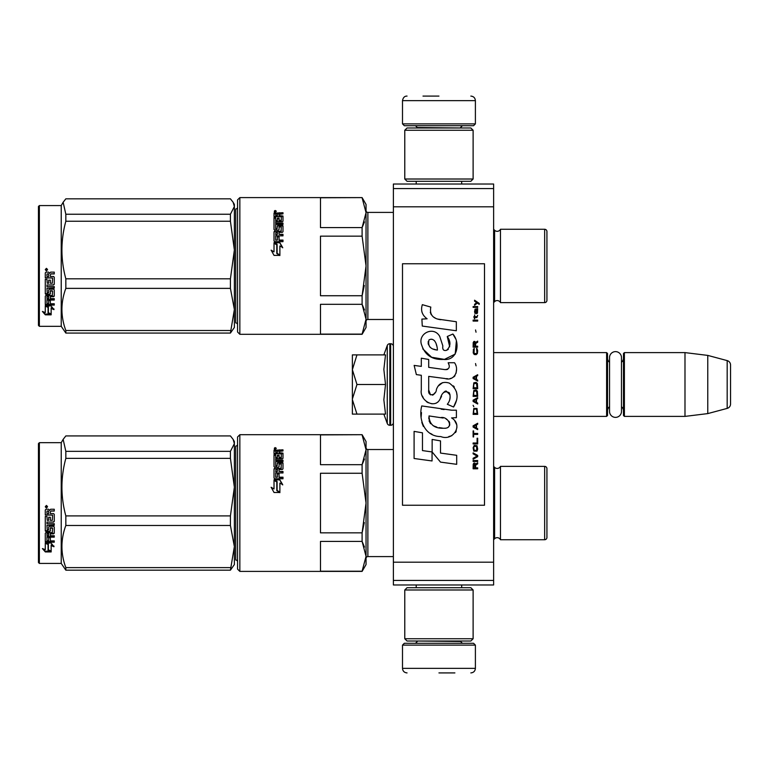 <?xml version="1.0" encoding="UTF-8"?>
<svg xmlns="http://www.w3.org/2000/svg" width="769" height="769" viewBox="0 0 769 769"><rect width="100%" height="100%" fill="white"/><g stroke="black" fill="none" stroke-linecap="round" stroke-linejoin="round"><path stroke-width="1.15" d="M393.382 258.442L393.382 274.331M393.382 495.371L393.382 511.26M393.382 188.578L393.382 184.022L493.621 184.022L493.621 584.978L393.382 584.978L393.382 188.578L493.621 188.578M393.382 206.803L493.621 206.803M393.382 562.197L493.621 562.197M393.382 580.422L493.621 580.422M393.382 559.457L393.382 556.593L367.87 556.593A1.826 1.826 43.6 0 0 366.044 558.409M493.621 352.606L606.616 352.606L607.529 353.519L607.529 415.481L606.616 416.394L493.621 416.394M609.538 406.695A5.47 5.47 32.1 0 0 607.529 410.925A5.47 5.47 32.1 0 1 609.538 406.695L609.538 411.405A5.969 5.969 0 0 0 615.508 417.375A5.969 5.969 0 0 0 621.477 411.405L621.477 357.595A5.969 5.969 0 0 0 615.508 351.625A5.969 5.969 0 0 0 609.538 357.595L609.538 362.305A5.47 5.47 147.8 0 1 607.529 358.075M623.476 358.075A5.47 5.47 -137.8 0 1 621.477 362.305A5.47 5.47 -137.8 0 0 623.476 358.075M624.39 352.606L684.987 352.606L684.987 416.394L707.768 413.597L727.176 408.397A4.556 4.556 -55.9 0 0 730.55 403.994L730.55 365.006A4.556 4.556 -124.1 0 0 727.176 360.603L727.176 408.397L707.768 413.597L684.987 416.394L624.39 416.394L623.476 415.481L623.476 353.519L624.39 352.606L624.39 416.394M684.987 352.606L707.768 355.403L727.176 360.603A4.556 4.556 -124.1 0 1 730.55 365.006L730.55 403.994A4.556 4.556 -55.9 0 1 727.176 408.397M606.616 352.606L606.616 416.394L607.529 415.481M623.476 410.925A5.47 5.47 -42.2 0 0 621.477 406.695M707.768 355.403L707.768 413.597M352.375 384.5L352.375 369.697L356.96 384.5L352.375 398.996L352.375 384.5M383.856 354.884L387.259 345.521A2.73 2.73 140.8 0 1 389.835 343.724L390.652 343.724A2.73 2.73 -130.2 0 1 393.382 346.454A2.73 2.73 -130.2 0 0 390.652 343.724L390.652 425.276A2.73 2.73 -49.8 0 0 393.382 422.546M389.835 343.724L389.835 425.276L390.652 425.276M387.259 345.521L387.259 423.479A2.73 2.73 39.2 0 0 389.835 425.276A2.73 2.73 39.2 0 1 387.259 423.479L383.856 414.116L387.259 423.479M352.375 414.116L356.96 414.116L352.375 414.116L352.375 399.62L356.96 414.116L385.519 414.116L383.856 399.745L385.519 384.5L383.856 369.38L385.519 354.884L356.96 354.884L352.375 369.697L352.375 354.884L356.96 354.884L352.375 354.884M352.375 399.62L352.375 398.996M385.519 384.5L356.96 384.5M475.396 123.876L402.495 123.876L404.321 125.703L473.579 125.703L475.396 123.876L475.396 100.643C475.127 97.874 473.608 96.356 470.839 96.087M438.945 96.087L422.998 96.087M402.495 645.124L404.321 643.297L473.579 643.297L475.396 645.124L402.495 645.124L402.495 668.357C402.764 671.126 404.283 672.644 407.051 672.913M438.945 672.913L454.892 672.913M609.538 357.595L609.538 411.405A5.969 5.969 0 0 0 615.508 417.375A5.969 5.969 0 0 0 621.477 411.405M404.773 638.741L473.118 638.741L470.839 641.019L407.051 641.019L404.773 638.741L404.773 589.986L473.118 589.986L470.839 587.708L407.051 587.708L404.773 589.986M473.118 130.259L404.773 130.259L407.051 127.981L470.839 127.981L473.118 130.259L473.118 179.014L470.839 181.292L407.051 181.292L404.773 179.014L473.118 179.014M546.932 231.546L546.932 300.343L546.932 231.546A2.278 2.278 -132.2 0 0 544.654 229.268L500.465 229.268L500.465 302.621A3.643 3.643 0 0 0 494.602 301.64L494.602 230.248L493.621 229.268M500.465 229.268A3.643 3.643 0 0 1 494.602 230.248M364.477 309.965L362.103 304.322L366.044 319.212L366.044 327.459L362.103 334.294L239.841 334.294L239.841 197.604L362.103 197.604L366.044 204.439L366.044 212.677L362.103 227.576L364.477 221.924M362.103 236.15L366.044 265.949L366.044 319.212L362.103 334.111L320.481 334.111L320.481 304.322L362.103 304.322L362.103 295.738L320.481 295.738L320.481 236.15L362.103 236.15L362.103 227.576L320.481 227.576L320.481 197.777L362.103 197.604M362.103 197.777L366.044 212.677L366.044 265.949L366.044 212.677L366.044 265.949L362.103 295.738L364.304 285.482M546.932 300.343A2.278 2.278 -47.8 0 1 544.654 302.621L500.465 302.621M493.621 302.621L494.602 301.64M237.563 207.169A1.826 1.826 -136.3 0 1 235.737 208.995L235.737 322.903A1.826 1.826 -43.7 0 1 237.563 324.72M239.841 334.294L237.563 332.016L237.563 199.882L239.841 197.604M366.044 319.212L366.044 265.949L366.044 319.212M279.801 242.658L282.704 247.57L279.887 245.965L279.887 255.01L277.109 253.328L277.109 244.379L274.014 242.658L279.801 242.658L274.571 242.966M282.704 247.82L279.801 242.966M279.887 255.539L276.792 253.52L279.887 255.395L274.052 255.395L271.14 250.156L274.014 251.857L271.14 250.367M276.792 244.84L274.014 243.312M274.014 251.857L274.014 243.014L276.792 244.561L276.792 253.52M281.031 231.161L274.716 231.623L281.031 231.623L281.3 226.942L279.07 226.942L279.07 229.527L278.359 230.133L274.716 230.133L274.014 229.527L274.014 217.492L275.696 217.492L275.696 220.818L275.696 220.213L277.378 220.415L277.378 221.02L277.378 218.098L279.07 218.098L279.07 221.02L279.07 220.415L281.3 220.213L281.3 220.818L281.3 216.695L274.014 216.502L274.014 213.186L282.982 212.715L282.982 213.859L274.014 213.888M282.982 213.859L279.07 214.349L279.07 216.195L282.982 216.695M275.965 228.662L275.965 229.162L277.109 228.662L275.696 228.431L275.696 228.931L275.696 224.442L282.982 224.442L282.982 223.106L275.696 223.106L275.696 221.78L282.281 221.78L282.982 221.241L282.982 216.031L279.07 215.522M275.696 223.106L275.696 223.673L282.982 223.673M277.109 228.662L277.378 225.875L278.09 225.307L278.09 225.846L282.281 225.846L282.982 226.413M278.09 225.307L282.281 225.307L282.281 225.846M275.965 240.072L277.378 240.072L275.696 240.168L275.696 235.852L282.982 235.852L282.982 234.353L279.07 234.353L279.07 232.382L282.281 232.382L282.982 231.777L282.982 225.875L282.281 225.307M279.07 234.353L282.982 234.766M277.378 240.072L277.378 236.477L279.07 236.477L279.07 240.418L282.982 240.418M274.716 231.161L274.014 231.777L274.014 240.995L274.716 241.658L282.982 241.658L282.982 240.072L279.07 240.072M281.3 230.931L281.031 231.623M275.696 234.535L275.965 232.382L277.378 232.382L277.378 234.353L275.965 234.353M277.378 234.353L275.965 234.766M275.696 216.195L275.696 215.522L275.696 216.195L277.378 216.195L277.378 215.522L275.696 215.522L275.965 213.859L277.378 213.859L277.378 216.195M279.07 221.02L281.3 220.818M279.07 218.732L277.378 218.732M277.378 221.02L275.696 220.818M275.696 218.136L274.014 218.136M274.014 232.228L274.716 231.623M279.07 236.862L277.378 236.862M277.378 226.413L278.09 225.846M279.339 212.715L279.339 213.417M274.341 211.725L275.946 211.504L275.235 211.36L275.946 210.86L274.466 210.86L274.341 212.234M275.946 211.802L274.341 211.677M275.831 211.802L275.235 212.081M275.235 211.206L275.85 211.36M275.148 210.466L276.292 211.206L275.148 211.946L275.148 210.898M366.044 321.307A1.826 1.826 43.6 0 1 367.87 319.481L393.382 319.481M366.044 210.591A1.826 1.826 136.4 0 0 367.87 212.407L367.87 319.481M393.382 212.407L367.87 212.407M546.932 264.007L546.932 267.881M233.218 202.439L234.372 204.439L234.372 206.515L233.122 202.266L230.421 198.825L65.836 198.825L63.145 202.266L65.836 214.243L230.421 214.243L234.372 206.515L234.372 249.963L230.421 221.251L230.421 214.243M39.363 205.573L39.363 326.316L38.45 325.402L38.45 206.486L39.363 205.573L61.232 205.573L61.232 326.316L65.836 333.073L230.421 333.073L234.372 309.484L234.372 327.459L230.421 333.073M234.372 309.484L230.421 288.375L230.421 278.801L234.372 249.963M234.372 309.398L234.372 250.079M65.836 333.073L65.836 330.507C60.626 316.463 60.626 302.419 65.836 288.375L65.836 278.801L230.421 278.801M65.836 278.801C60.626 259.614 60.626 240.437 65.836 221.251L230.421 221.251M65.836 221.251L65.836 214.243M65.836 330.507L230.421 330.507M65.836 288.375L230.421 288.375M48.38 306.62L48.38 307.244L45.284 305.889L51.071 305.889L53.984 309.628L51.158 308.446L51.158 314.598L48.38 313.541L48.38 306.62L46.678 305.889M51.158 313.858L48.38 312.829M51.158 307.811L51.158 308.446L51.158 307.811L53.984 308.975M48.062 307.11L45.284 305.562M45.333 314.829L51.158 314.829L48.062 313.665L48.062 307.379L45.284 306.168L45.284 312.589L42.41 311.455L45.333 314.829L43.304 311.81M51.158 314.098L48.062 312.945M49.187 314.098L45.333 314.098M52.571 278.003L45.284 277.907L45.284 272.899L45.986 272.13L48.524 272.13L49.572 273.264L50.619 272.13L54.263 272.13L54.263 273.947L51.052 273.947L50.341 274.706L50.341 276.484L53.551 276.484L54.263 277.224L54.263 284.29L53.551 284.972L46.967 284.972L46.967 286.597L54.263 286.597L54.263 288.192L46.967 288.192L47.245 292.922L48.658 292.672L48.658 289.846L49.36 289.192L53.551 289.192L54.263 289.846L54.263 296.132L53.551 296.738L50.341 296.738L50.341 298.641L54.263 298.641L54.263 300.045L46.967 300.045L46.967 303.553L48.658 303.765L48.658 300.612L50.341 300.612L50.341 303.765L54.263 303.765L54.263 305.082L45.986 305.082L45.284 304.534L45.284 296.132L45.986 295.517L52.302 295.517L52.571 291.047L50.341 291.047L50.341 293.835L49.639 294.46L45.986 294.46L45.284 293.835L45.284 279.31L46.967 279.31L47.245 283.242L48.658 283.242L48.658 280.147L50.341 280.147L50.341 283.242L52.302 283.242L52.571 278.003L45.284 277.724M49.639 294.46L45.284 293.412M52.302 290.797L50.341 290.663M46.967 300.045L46.967 299.535L54.263 299.535M46.967 288.192L54.263 287.856M53.551 284.972L46.967 284.972M50.341 274.706L51.052 273.831L54.263 273.831M46.419 268.343L47.563 269.611L46.419 270.88L45.284 269.611L46.419 268.343M47.563 269.592L46.419 270.803L45.284 269.583M46.967 296.978L48.658 296.738L48.658 298.641L46.967 298.41L46.967 296.507L46.967 297.92M48.658 296.276L46.967 296.507M47.245 273.947L48.658 273.947L48.658 276.484L46.967 276.484L46.967 274.245M48.658 273.947L47.245 273.831M50.341 293.412L49.639 294.027M54.263 304.495L45.986 304.495L45.284 303.957M50.341 296.276L53.551 296.276L54.263 295.671M54.263 284.011L53.551 284.693M46.198 269.025L47.217 269.025L46.515 269.525L47.217 270.13L45.611 270.13L45.746 269.025M46.207 269.881L45.938 269.381L46.207 269.881M546.932 480.26L546.932 468.657A2.278 2.278 -132.2 0 0 544.654 466.379L500.465 466.379L500.465 539.732A3.643 3.643 0 0 0 494.602 538.752L494.602 467.36L493.621 466.379M500.465 466.379A3.643 3.643 0 0 1 494.602 467.36M364.477 547.076L362.103 541.424L366.044 556.323L366.044 564.561L362.103 571.396L239.841 571.396L239.841 434.706L362.103 434.706L366.044 441.541L366.044 449.788L362.103 464.678L364.477 459.035M362.103 473.262L366.044 503.051L366.044 556.323L362.103 571.223L320.481 571.223L320.481 541.424L362.103 541.424L362.103 532.85L320.481 532.85L320.481 473.262L362.103 473.262L362.103 464.678L320.481 464.678L320.481 434.889L362.103 434.706M362.103 434.889L366.044 449.788L366.044 503.051L366.044 449.788L366.044 503.051L362.103 532.85L364.304 522.584M546.932 501.119L546.932 537.454A2.278 2.278 -47.8 0 1 544.654 539.732L500.465 539.732M546.932 468.657L546.932 537.454M493.621 539.732L494.602 538.752M237.563 444.28A1.826 1.826 -136.3 0 1 235.737 446.097L235.737 560.005A1.826 1.826 -43.7 0 1 237.563 561.831M239.841 571.396L237.563 569.118L237.563 436.984L239.841 434.706M366.044 556.323L366.044 449.788M279.801 479.769L282.704 484.681L279.887 483.076L279.887 492.112L277.109 490.43L277.109 481.49L274.014 479.769L279.801 479.769L274.571 480.077M282.704 484.922L279.801 480.077M279.887 492.65L276.792 490.622L279.887 492.506L274.052 492.506L271.14 487.267L274.014 488.959L271.14 487.479M276.792 481.952L274.014 480.423M274.014 488.959L274.014 480.116L276.792 481.663L276.792 490.622M281.031 468.273L274.716 468.734L281.031 468.734L281.3 464.053L279.07 464.053L279.07 466.639L278.359 467.235L274.716 467.235L274.014 466.639L274.014 454.604L275.696 454.604L275.696 457.93L275.696 457.315L277.378 457.526L277.378 458.132L277.378 455.2L279.07 455.2L279.07 458.132L279.07 457.526L281.3 457.315L281.3 457.93L281.3 453.806L274.014 453.614L274.014 450.298L282.982 449.817L282.982 450.97L274.014 450.999M282.982 450.97L279.07 451.451L279.07 453.306L282.982 453.806M275.965 465.774L275.965 466.274L277.109 465.774L275.696 465.543L275.696 466.043L275.696 461.554L282.982 461.554L282.982 460.208L275.696 460.208L275.696 458.891L282.281 458.891L282.982 458.343L282.982 453.133L279.07 452.633M275.696 460.208L275.696 460.785L282.982 460.785M277.109 465.774L277.378 462.986L278.09 462.409L278.09 462.957L282.281 462.957L282.982 463.524M278.09 462.409L282.281 462.409L282.281 462.957M275.965 477.184L277.378 477.184L275.696 477.28L275.696 472.964L282.982 472.964L282.982 471.464L279.07 471.464L279.07 469.494L282.281 469.494L282.982 468.879L282.982 462.986L282.281 462.409M279.07 471.464L282.982 471.878M277.378 477.184L277.378 473.579L279.07 473.579L279.07 477.53L282.982 477.53M274.716 468.273L274.014 468.879L274.014 478.107L274.716 478.77L282.982 478.77L282.982 477.184L279.07 477.184M281.3 468.042L281.031 468.734M275.696 471.637L275.965 469.494L277.378 469.494L277.378 471.464L275.965 471.464M277.378 471.464L275.965 471.878M275.696 453.306L275.696 452.633L275.696 453.306L277.378 453.306L277.378 452.633L275.696 452.633L275.965 450.97L277.378 450.97L277.378 453.306M279.07 458.132L281.3 457.93M279.07 455.844L277.378 455.844M277.378 458.132L275.696 457.93M275.696 455.248L274.014 455.248M274.014 469.34L274.716 468.734M279.07 473.973L277.378 473.973M277.378 463.524L278.09 462.957M279.339 449.817L279.339 450.528M274.341 448.836L275.946 448.615L275.235 448.471L275.946 447.971L274.466 447.971L274.341 449.346M275.946 448.904L274.341 448.788M275.831 448.904L275.235 449.192M275.235 448.317L275.85 448.471M275.148 447.577L276.292 448.308L275.148 449.058L275.148 448.01M366.044 447.693A1.826 1.826 136.4 0 0 367.87 449.519L367.87 556.593M393.382 449.519L367.87 449.519M233.218 439.551L234.372 441.541L234.372 443.626L233.122 439.378L230.421 435.927L65.836 435.927L63.145 439.378L65.836 451.355L230.421 451.355L234.372 443.626M39.363 442.684L39.363 563.427L38.45 562.514L38.45 443.598L39.363 442.684L61.232 442.684L61.232 563.427L65.836 570.175L230.421 570.175L234.372 546.596L234.372 564.561L230.421 570.175M234.372 546.596L230.421 525.487L230.421 515.912L234.372 487.19L230.421 458.362L230.421 451.355M234.372 487.075L234.372 443.655M234.372 546.509L234.372 487.19M65.836 570.175L65.836 567.618C60.626 553.574 60.626 539.53 65.836 525.487L65.836 515.912L230.421 515.912M65.836 515.912C60.626 496.726 60.626 477.539 65.836 458.362L230.421 458.362M65.836 458.362L65.836 451.355M65.836 567.618L230.421 567.618M65.836 525.487L230.421 525.487M48.38 543.731L48.38 544.356L45.284 543.001L51.071 543.001L53.984 546.74L51.158 545.557L51.158 551.709L48.38 550.652L48.38 543.731L46.678 543.001M51.158 550.969L48.38 549.931M51.158 544.913L51.158 545.557L51.158 544.913L53.984 546.086M48.062 544.212L45.284 542.674M45.333 551.94L51.158 551.94L48.062 550.777L48.062 544.49L45.284 543.279L45.284 549.7L42.41 548.566L45.333 551.94L43.304 548.922M51.158 551.2L48.062 550.056M49.187 551.2L45.333 551.2M52.571 515.115L45.284 515.019L45.284 510.001L45.986 509.241L48.524 509.241L49.572 510.376L50.619 509.241L54.263 509.241L54.263 511.058L51.052 511.058L50.341 511.818L50.341 513.596L53.551 513.596L54.263 514.336L54.263 521.401L53.551 522.084L46.967 522.084L46.967 523.708L54.263 523.708L54.263 525.304L46.967 525.304L47.245 530.024L48.658 529.783L48.658 526.957L49.36 526.304L53.551 526.304L54.263 526.957L54.263 533.244L53.551 533.849L50.341 533.849L50.341 535.753L54.263 535.753L54.263 537.156L46.967 537.156L46.967 540.665L48.658 540.876L48.658 537.723L50.341 537.723L50.341 540.876L54.263 540.876L54.263 542.193L45.986 542.193L45.284 541.645L45.284 533.244L45.986 532.629L52.302 532.629L52.571 528.149L50.341 528.149L50.341 530.946L49.639 531.571L45.986 531.571L45.284 530.946L45.284 516.422L46.967 516.422L47.245 520.353L48.658 520.353L48.658 517.258L50.341 517.258L50.341 520.353L52.302 520.353L52.571 515.115L45.284 514.836M49.639 531.571L45.284 530.523M52.302 527.899L50.341 527.774M46.967 537.156L46.967 536.647L54.263 536.647M46.967 525.304L54.263 524.967M53.551 522.084L46.967 522.084M50.341 511.818L51.052 510.943L54.263 510.943M46.419 505.444L47.563 506.723L46.419 507.992L45.284 506.723L46.419 505.444M47.563 506.694L46.419 507.915L45.284 506.694M46.967 534.08L48.658 533.849L48.658 535.753L46.967 535.522L46.967 533.619L46.967 535.032M48.658 533.388L46.967 533.619M47.245 511.058L48.658 511.058L48.658 513.596L46.967 513.596L46.967 511.356M48.658 511.058L47.245 510.943M50.341 530.523L49.639 531.139M54.263 541.607L45.986 541.607L45.284 541.059M50.341 533.388L53.551 533.388L54.263 532.782M54.263 521.122L53.551 521.795M46.198 506.137L47.217 506.137L46.515 506.636L47.217 507.242L45.611 507.242L45.746 506.137M46.207 506.992L45.938 506.492L46.207 506.992M479.231 304.351L479.231 303.39L474.569 300.208L474.569 301.16L476.607 302.592L474.569 304.351L474.569 305.303L477.289 303.073L479.231 304.351M477.674 468.792L477.674 467.84L475.636 467.84L475.636 465.13L477.674 463.861L477.674 462.746L475.444 464.178L474.867 463.063L473.896 463.063L473.214 464.178L473.118 468.792L477.674 468.792M473.118 461.467L477.674 461.467L477.674 460.516L473.118 460.516L473.118 461.467M473.118 459.237L477.674 456.69L477.674 455.421L473.118 452.874L473.118 453.825L477.097 456.055L473.118 458.286L473.118 459.237M473.118 447.779L473.8 451.124L477.001 451.124L477.674 449.048L477.001 445.712L474.185 445.386L473.118 447.779M473.118 443.002L473.118 443.953L477.674 443.953L477.674 438.224L477.097 438.224L477.097 443.002L473.118 443.002M477.674 424.219L477.674 423.267L473.118 425.815L473.118 427.083L477.674 429.631L477.674 428.679L476.511 428.035L476.511 424.853L477.674 424.219M477.001 408.454L473.8 408.454L473.118 414.347L477.674 414.347L477.001 408.454M473.8 406.705L473.118 405.273L473.8 406.705M473.118 401.456L477.674 404.004L477.674 403.043L476.511 402.408L476.511 399.226L477.674 398.592L477.674 397.631L473.118 400.178L473.118 401.456M477.386 391.104L476.126 389.989L473.8 390.469L473.118 396.362L477.674 396.362L477.386 391.104M477.386 383.462L476.126 382.347L473.8 382.827L473.118 388.72L477.674 388.72L477.386 383.462M476.03 365.794L475.54 363.564L476.03 365.794M473.118 321.067L477.674 321.067L477.674 320.106L473.118 320.106L473.118 321.067M477.578 310.397L477.674 308.648L475.059 309.119L474.569 311.829L475.155 313.742L475.155 309.917L475.636 309.763L476.511 313.742L477.482 313.098L477.578 310.397M473.608 430.9L473.118 430.9L473.118 436.955L473.608 436.955L473.608 434.408L477.674 434.408L477.674 433.447L473.608 433.447L473.608 430.9M477.674 374.714L473.118 377.252L473.118 378.531L477.674 381.078L477.674 380.126L476.511 379.482L476.511 376.301L477.674 375.666L477.674 374.714M476.905 317.559L477.674 315.328L477.001 316.607L474.963 316.761L474.569 315.011L474.569 316.761L473.8 316.761L474.569 318.837L474.963 317.559L476.905 317.559M477.001 348.607L476.511 348.444L477.001 352.74L476.126 353.692L473.992 353.221L474.281 348.444L473.406 349.241L473.214 352.904L474.185 354.49L476.126 354.653L477.386 353.538L477.674 350.674L477.001 348.607M477.674 346.213L475.636 346.213L475.636 343.512L477.674 342.234L477.674 341.119L475.444 342.551L474.867 341.436L473.896 341.436L473.214 342.551L473.118 347.165L477.674 347.165L477.674 346.213M476.03 332.208L475.54 329.978L476.03 332.208M477.674 307.369L477.674 306.581L473.118 306.581L473.118 307.369L477.674 307.369M440.82 319.721C432.764 318.702 429.429 314.492 430.813 307.091L422.344 304.668C420.499 310.426 422.094 315.127 427.103 318.799L421.893 319.087L422.277 326.066L456.334 330.766L456.334 321.75L437.667 319.068M452.883 334.025L447.26 336.505C451.038 341.821 450.807 346.425 446.558 350.308C443.578 351.068 442.338 349.597 442.838 345.896L439.753 336.466C433.678 325.383 416.942 333.708 421.777 345.387C425.19 355.297 432.428 359.979 443.492 359.421C457.69 361.122 460.554 342.589 452.883 334.025L455.44 338.447M428.708 389.97L428.708 376.387L444.915 378.502C454.585 381.645 459.699 369.899 454.508 362.747L448.183 362.747C450.374 367.034 449.279 369.322 444.876 369.61L428.698 367.351L428.698 359.469L421.306 358.191L421.306 366.39L414.135 365.41L416.365 374.599L421.306 375.282L421.306 389.97C419.345 400.313 435.35 410.108 440.339 398.496C442.012 392.382 445.001 390.489 449.307 392.796C450.826 396.939 450.163 400.764 447.318 404.283L453.566 407.022C459.381 397.429 457.959 389.45 449.317 383.116C443.069 381.184 438.763 383.298 436.408 389.45C436.331 395.391 427.593 397.304 428.708 389.97L430.525 394.853M451.557 410.194L421.739 405.936C418.23 419.48 424.575 436.59 440.82 436.571C452.903 441.55 463.726 425.094 451.557 417.923L456.392 417.654L456.392 410.194L451.557 410.194M432.14 439.445L432.14 451.951L440.502 462.111L456.69 464.322L456.69 455.306L440.512 453.076L440.512 440.887L432.14 439.445M414.097 458.497L432.053 460.958L432.053 451.941L422.469 450.586L422.469 432.822L414.097 431.38L414.097 458.497M484.508 263.757L402.495 263.757L402.495 505.243L484.508 505.243L484.508 263.757M435.658 318.318L433.966 317.261M431.226 314.675L430.284 312.291M421.835 311.705L422.258 312.868M447.26 336.505L449.692 346.761M448.298 349.366L446.472 350.337M422.777 348.866L431.63 357.249L444.444 359.392L455.2 354.096L456.334 341.426M453.566 407.022L456.575 400.14M456.911 394.882L456.517 391.93M454.306 386.999L453.422 385.884M442.627 382.616L438.263 386M434.86 392.824L433.831 394.343M433.38 394.737L432.409 395.151M439.57 400.082L441.569 396.304M443.319 392.872L443.828 392.2M444.655 391.498L445.77 391.065M446.126 391.017L450.067 394.833M450.134 397.16L449.75 399.419M422.469 396.093L423.325 398.006M426.468 401.706L428.304 402.802M431.284 403.677L432.678 403.802M436.042 403.235L438.032 401.966M448.183 362.747L449.192 365.458M447.683 369.351L445.933 369.668M446.164 378.636L447.616 378.704M450.009 378.598L451.797 378.088M453.816 376.925L454.979 375.772M456.084 373.215L456.459 369.668M444.126 409.569L441.166 409.166M448.788 436.552L451.807 435.715M455.556 432.562L456.305 430.928M456.892 427.602L456.853 426.141M456.584 424.498L454.69 420.691M421.489 412.569L421.162 416.779M421.816 422.421L423.363 426.449M430.323 433.38L432.072 434.302M436.283 349.895L433.533 349.126M429.958 347.136L428.237 343.983M428.189 343.656L428.237 341.398M430.928 339.148L432.572 339.427M434.341 340.504L435.6 342.455M436.215 344.041L436.782 346.069M440.82 417.567C448.414 416.058 454.21 428.718 443.982 428.246C434.312 428.631 429.323 424.526 429.025 415.933L443.136 418.028M446.212 419.153L447 419.605M448.981 421.268L449.654 422.71M449.788 423.892L449.702 424.603M449.663 425.411L448.231 427.266M445.655 428.237L445.059 428.275M442.511 428.102L439.186 427.622M436.84 427.103L433.197 425.728M430.553 423.709L429.044 420.806M428.833 419.067L428.9 417.134M475.059 467.84L473.608 467.84L474.185 463.861L474.963 464.332L475.059 467.84M473.704 447.779L474.281 446.347L476.511 446.347L476.799 450.163L474.281 450.48L473.704 447.779M476.126 425.017L476.126 427.881L473.512 426.449L476.126 425.017M473.704 410.531L474.281 409.098L476.511 409.098L477.097 413.395L473.704 413.395L473.704 410.531M476.126 399.38L476.126 402.254L473.512 400.812L476.126 399.38M473.704 392.536L474.281 391.104L476.511 391.104L477.097 395.401L473.704 395.401L473.704 392.536M473.704 384.894L474.281 383.462L476.511 383.462L477.097 387.759L473.704 387.759L473.704 384.894M476.607 309.763L477.289 311.195L476.905 312.945L476.03 311.512L476.03 309.763L476.607 309.763M476.126 376.464L476.126 379.328L473.512 377.896L476.126 376.464M475.059 346.213L473.608 346.213L474.185 342.234L474.963 342.714L475.059 346.213M437.407 350.068C430.4 349.414 427.593 346.012 429.006 339.879C435.062 337.014 437.253 345.435 437.407 350.068M460.593 127.981L417.307 127.529L415.481 125.703M402.495 123.876L402.495 100.643L475.396 100.643M417.307 641.019L460.593 641.471L462.409 643.297M475.396 645.124L475.396 668.357L402.495 668.357M544.654 229.268L544.654 302.621M544.654 466.379L544.654 539.732M416.212 184.022L416.212 181.292M461.679 184.022L461.679 181.292M460.593 127.529L462.409 125.703M402.495 100.643C403.11 97.538 404.629 96.019 407.051 96.087M416.212 584.978L416.212 587.708M461.679 584.978L461.679 587.708M417.307 641.471L415.481 643.297M475.396 668.357C475.127 671.126 473.608 672.644 470.839 672.913M473.118 638.741L473.118 589.986M404.773 130.259L404.773 179.014M61.232 205.573L63.145 202.266M39.363 326.316L61.232 326.316M61.232 442.684L63.145 439.378M39.363 563.427L61.232 563.427"/></g></svg>
